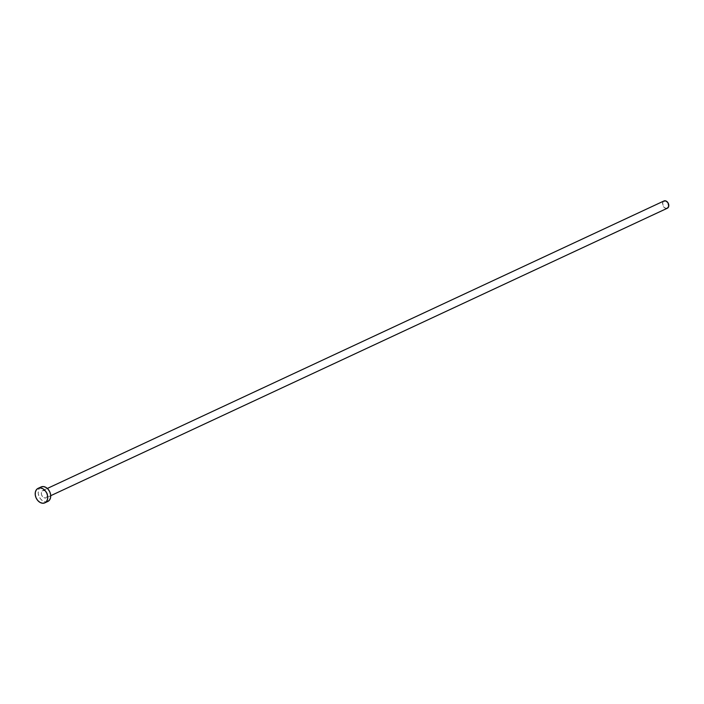 <?xml version="1.0" encoding="UTF-8"?>
<svg xmlns="http://www.w3.org/2000/svg" width="704" height="704" viewBox="0 0 704 704"><rect width="100%" height="100%" fill="white"/><g stroke="black" fill="none" stroke-linecap="round" stroke-linejoin="round"><path stroke-width="0.53" stroke-dasharray="3.52 2.64" d="M42.83 490.556L47.344 488.444L42.337 490.846L41.395 492.43L41.492 494.613L42.583 496.663L44.299 497.878L46.068 497.869A4.004 2.922 65 0 1 41.774 495.396A4.004 2.922 65 0 1 42.759 490.582A4.004 2.922 65 0 1 42.83 490.556A4.004 2.922 65 0 1 47.115 493.02A4.004 2.922 65 0 1 46.138 497.834A4.004 2.922 65 0 1 46.068 497.869L47.494 495.986L47.133 493.073L45.206 490.82L42.83 490.556M663.907 201.001A4.004 2.922 -115 0 0 663.018 205.823A4.004 2.922 -115 0 0 667.286 208.252L46.138 497.834M40.929 487.027A7.999 5.843 -115 0 0 39.151 496.681A7.999 5.843 -115 0 0 47.687 501.521L44.994 502.779M47.819 501.468L45.382 501.838L42.935 500.993L40.718 499.11L39.063 496.487L38.236 493.513L38.35 490.653L39.398 488.321L41.202 486.895M667.779 207.953L665.518 208.261L663.344 206.422L662.614 202.814L664.039 200.939M42.759 490.582L47.344 488.444"/><path stroke-width="1.06" d="M667.357 208.217L50.723 495.695L667.286 208.252A4.004 2.922 -115 0 0 667.357 208.217A4.004 2.922 -115 0 0 668.334 203.403A4.004 2.922 -115 0 0 664.039 200.939L47.344 488.444L664.039 200.939A4.004 2.922 -115 0 0 663.969 200.966A4.004 2.922 -115 0 0 663.907 201.001M44.994 502.779L47.687 501.521A7.999 5.843 -115 0 0 47.828 501.459A7.999 5.843 -115 0 0 49.782 491.832A7.999 5.843 -115 0 0 41.202 486.895L38.236 488.286A7.999 5.843 65 0 1 46.816 493.222A7.999 5.843 65 0 1 44.854 502.841A7.999 5.843 65 0 1 44.713 502.911A7.999 5.843 65 0 1 36.133 497.966A7.999 5.843 65 0 1 38.095 488.347A7.999 5.843 65 0 1 38.236 488.286L41.202 486.895A7.999 5.843 -115 0 0 41.07 486.957A7.999 5.843 -115 0 0 40.929 487.027M41.202 486.895L43.516 486.578L45.962 487.432L48.18 489.306L49.826 491.929L50.662 494.903L50.538 497.772L49.5 500.095L47.687 501.521M44.713 502.911L42.407 503.219L39.961 502.374L37.743 500.5L36.098 497.869L35.262 494.903L35.376 492.034L36.423 489.711L38.236 488.286L40.542 487.969L42.988 488.814L45.206 490.688L46.851 493.319L47.687 496.285L47.573 499.154L46.526 501.477L44.713 502.911M663.546 201.23L665.808 200.922L667.982 202.761L668.712 206.369L667.286 208.252M47.344 488.444L663.969 200.966M38.095 488.347L41.07 486.957M44.854 502.841L47.828 501.459"/></g></svg>

